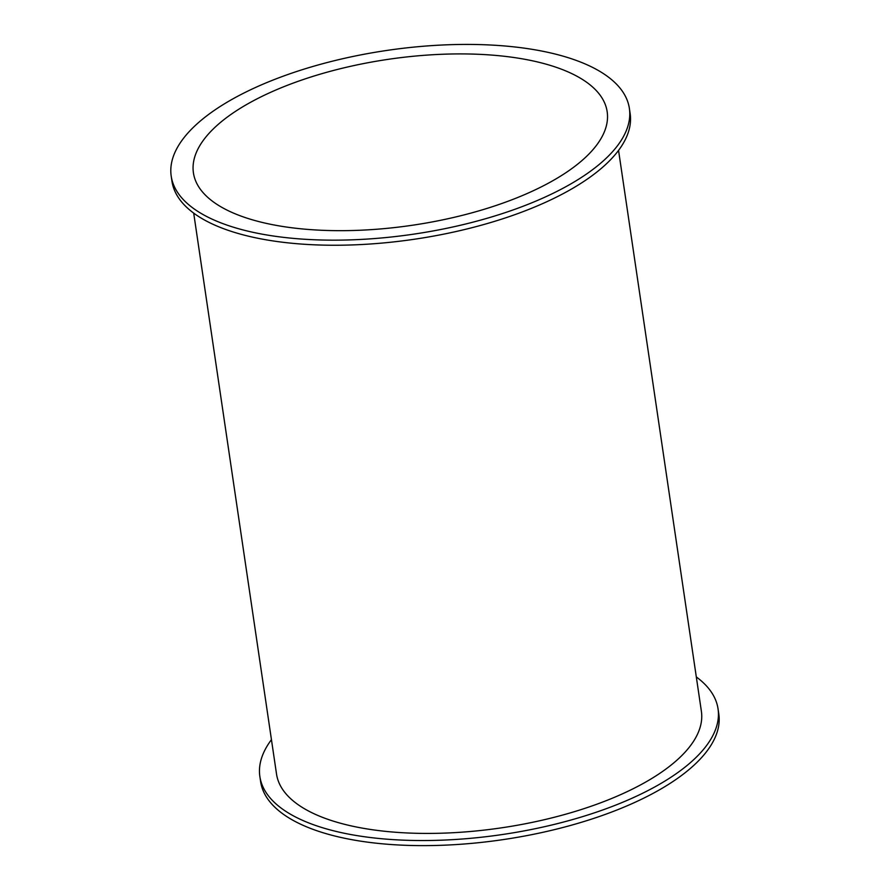 <?xml version="1.0" encoding="UTF-8"?>
<svg xmlns="http://www.w3.org/2000/svg" width="890" height="890" viewBox="0 0 890 890"><rect width="100%" height="100%" fill="white"/><g stroke="black" fill="none" stroke-linecap="round" stroke-linejoin="round"><path stroke-width="1.33" d="M171.203 176.12L171.959 181.204A231.578 92.827 -8.4 0 0 323.526 245.117A231.578 92.827 -8.4 0 0 569.233 190.338A231.578 92.827 -8.4 0 0 630.142 113.553L629.386 108.458A231.578 92.827 -8.4 0 0 386.738 50.452A231.578 92.827 -8.4 0 0 171.203 176.12A231.578 92.827 -8.4 0 0 322.77 240.033A231.578 92.827 -8.4 0 0 568.476 185.254A231.578 92.827 -8.4 0 0 629.386 108.458M271.45 739.657A231.578 92.827 -8.4 0 0 259.858 776.503A231.578 92.827 -8.4 0 0 411.425 840.416A231.578 92.827 -8.4 0 0 657.131 785.636A231.578 92.827 -8.4 0 0 718.041 708.841A231.578 92.827 -8.4 0 0 696.303 676.923M259.858 776.503L260.614 781.587A231.578 92.827 -8.4 0 0 412.181 845.5A231.578 92.827 -8.4 0 0 657.888 790.721A231.578 92.827 -8.4 0 0 718.797 713.925L718.041 708.841M193.697 213.133L276.523 774.044A214.735 86.085 -8.4 0 0 417.065 833.307A214.735 86.085 -8.4 0 0 644.905 782.51A214.735 86.085 -8.4 0 0 701.387 711.299L618.55 150.388M248.421 103.496A209.117 83.827 171.6 0 1 470.298 54.023A209.117 83.827 171.6 0 1 607.169 111.74A209.117 83.827 171.6 0 1 412.537 225.226A209.117 83.827 171.6 0 1 193.419 172.838A209.117 83.827 171.6 0 1 248.421 103.496"/></g></svg>
